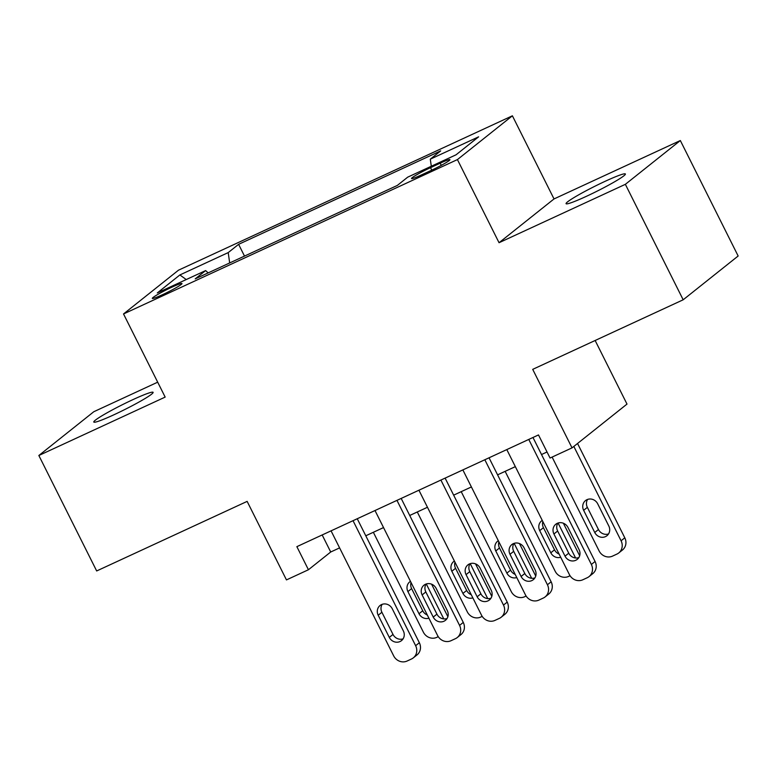 <?xml version="1.0" encoding="UTF-8"?>
<svg xmlns="http://www.w3.org/2000/svg" width="777" height="777" viewBox="0 0 777 777"><rect width="100%" height="100%" fill="white"/><g stroke="black" fill="none" stroke-linecap="round" stroke-linejoin="round"><path stroke-width="1.17" d="M113.937 414.772A33.168 2.69 -26.6 0 0 153.108 392.346A33.168 2.69 -26.6 0 0 132.954 399.621A33.168 2.69 -26.6 0 0 93.794 422.047A33.168 2.69 -26.6 0 0 113.937 414.772M586.217 196.406A33.168 2.69 -26.6 0 0 625.388 173.99A33.168 2.69 -26.6 0 0 605.234 181.264A33.168 2.69 -26.6 0 0 566.074 203.691A33.168 2.69 -26.6 0 0 586.217 196.406M162.383 294.755A16.579 1.35 -26.6 0 0 181.973 283.537A16.579 1.35 -26.6 0 0 171.892 287.179A16.579 1.35 -26.6 0 0 152.311 298.387A16.579 1.35 -26.6 0 0 162.383 294.755M157.692 382.177L93.823 411.713L38.85 455.497L96.669 570.959L247.144 501.388L286.46 579.904L308.43 569.745L330.711 552L339.598 547.892M512.393 115.802L178.496 270.182L123.524 313.957L457.42 159.586L512.393 115.802L554.02 198.941L499.048 242.715L625.359 184.324L680.331 140.54L554.02 198.941M680.331 140.54L738.15 256.002L683.177 299.786L532.711 369.357L572.027 447.873L627 404.089L595.143 340.491M625.359 184.324L683.177 299.786M572.027 447.873L550.058 458.032L538.49 434.935L296.863 546.658L308.43 569.745M440.18 163.189L430.516 167.657A16.064 1.301 -26.6 0 0 411.548 178.516A16.064 1.301 -26.6 0 0 421.299 174.99L430.963 170.522A16.064 1.301 -26.6 0 0 449.941 159.664A16.064 1.301 -26.6 0 0 440.18 163.189L441.268 165.365M208.168 272.892L205.623 270.59L195.221 278.875L397.309 185.441L407.711 177.156L456.041 154.808L478.622 136.83L430.293 159.168L440.695 150.884L238.607 244.328L228.205 252.603L229.681 262.947M205.623 270.59L157.294 292.939L179.875 274.951L228.205 252.603M499.048 242.715L457.42 159.586M38.85 455.497L165.161 397.096L123.524 313.957M365.782 535.78L383.537 527.573M409.722 515.472L427.467 507.264M453.651 495.153L471.396 486.956M497.581 474.844L515.336 466.637M541.52 454.535L547.027 451.981M322.173 534.955L330.711 552M431.303 166.249L430.293 159.168M244.502 256.089L238.607 244.328M179.875 274.951L186.247 279.555M528.758 439.432L591.365 564.452A10.363 9.645 -128.5 0 1 589.034 576.621A10.363 9.645 -128.5 0 1 587.208 577.748L582.808 579.778A10.363 9.645 -128.5 0 1 569.395 574.601L506.798 449.592M589.034 576.621L592.754 573.659A10.363 9.645 51.5 0 0 595.075 561.489L532.983 437.49M579.088 549.65A8.294 7.712 51.5 0 1 577.224 559.382A8.294 7.712 51.5 0 1 565.025 556.147L553.923 533.984A8.294 7.712 51.5 0 1 555.788 524.242A8.294 7.712 51.5 0 1 567.987 527.486L579.088 549.65M578.826 557.595A8.294 7.712 51.5 0 1 568.745 553.195L557.643 531.021A8.294 7.712 51.5 0 1 557.896 523.076M573.834 446.435L621.076 540.782A10.363 9.645 -128.5 0 1 618.754 552.952A10.363 9.645 -128.5 0 1 616.919 554.079L612.529 556.118A10.363 9.645 -128.5 0 1 599.116 550.942L552.107 457.08M577.544 443.473L624.795 537.82A10.363 9.645 51.5 0 1 622.464 549.999L618.754 552.952M587.606 499.417A8.294 7.712 -128.5 0 0 587.354 507.352L598.455 529.525A8.294 7.712 -128.5 0 0 608.546 533.925M608.799 525.98L597.698 503.817A8.294 7.712 -128.5 0 0 585.499 500.582A8.294 7.712 -128.5 0 0 583.644 510.314L594.745 532.488A8.294 7.712 -128.5 0 0 606.934 535.722A8.294 7.712 -128.5 0 0 608.799 525.98M484.829 459.751L547.435 584.76A10.363 9.645 -128.5 0 1 545.104 596.93A10.363 9.645 -128.5 0 1 543.269 598.057L538.879 600.097A10.363 9.645 -128.5 0 1 525.466 594.92L462.859 469.9M545.104 596.93L548.815 593.978A10.363 9.645 51.5 0 0 551.146 581.808L489.044 457.799M535.149 569.959A8.294 7.712 51.5 0 1 533.284 579.7A8.294 7.712 51.5 0 1 521.095 576.466L509.994 554.292A8.294 7.712 51.5 0 1 511.858 544.56A8.294 7.712 51.5 0 1 524.048 547.795L535.149 569.959M534.897 577.903A8.294 7.712 51.5 0 1 524.805 573.504L513.704 551.34A8.294 7.712 51.5 0 1 513.966 543.395M440.899 480.06L503.496 605.079A10.363 9.645 -128.5 0 1 501.165 617.249A10.363 9.645 -128.5 0 1 499.339 618.375L494.939 620.405A10.363 9.645 -128.5 0 1 481.536 615.229L418.929 490.219M501.165 617.249L504.885 614.286A10.363 9.645 51.5 0 0 507.216 602.117L445.114 478.108M491.219 590.277A8.294 7.712 51.5 0 1 489.355 600.009A8.294 7.712 51.5 0 1 477.156 596.775L466.054 574.611A8.294 7.712 51.5 0 1 467.919 564.869A8.294 7.712 51.5 0 1 480.118 568.104L491.219 590.277M490.957 598.222A8.294 7.712 51.5 0 1 480.876 593.813L469.774 571.649A8.294 7.712 51.5 0 1 470.027 563.704M396.96 500.378L459.566 625.388A10.363 9.645 -128.5 0 1 457.235 637.558A10.363 9.645 -128.5 0 1 455.4 638.684L451.01 640.714A10.363 9.645 -128.5 0 1 437.597 635.547L375 510.528M457.235 637.558L460.946 634.595A10.363 9.645 51.5 0 0 463.277 622.426L401.185 498.426M447.29 610.586A8.294 7.712 51.5 0 1 445.425 620.328A8.294 7.712 51.5 0 1 433.226 617.084L422.125 594.92A8.294 7.712 51.5 0 1 423.989 585.178A8.294 7.712 51.5 0 1 436.179 588.422L447.29 610.586M447.028 618.531A8.294 7.712 51.5 0 1 436.936 614.131L425.835 591.957A8.294 7.712 51.5 0 1 426.097 584.022M353.03 520.687L415.637 645.697A10.363 9.645 -128.5 0 1 413.306 657.866A10.363 9.645 -128.5 0 1 411.47 659.003L407.08 661.033A10.363 9.645 -128.5 0 1 393.667 655.856L331.06 530.846M413.306 657.866L417.016 654.914A10.363 9.645 51.5 0 0 419.347 642.744L357.245 518.735M403.35 630.905A8.294 7.712 51.5 0 1 401.486 640.636A8.294 7.712 51.5 0 1 389.296 637.402L378.195 615.229A8.294 7.712 51.5 0 1 380.06 605.497A8.294 7.712 51.5 0 1 392.249 608.731L403.35 630.905M403.098 638.84A8.294 7.712 51.5 0 1 393.007 634.44L381.905 612.276A8.294 7.712 51.5 0 1 382.167 604.331M570.056 575.747L568.589 576.427A10.363 9.645 -128.5 0 1 555.176 571.25L505.147 471.348M558.08 523.018L575.582 557.983M563.383 523.242L579.661 555.749M542.841 521.571A8.294 7.712 -128.5 0 0 543.424 527.67L554.525 549.834A8.294 7.712 -128.5 0 0 559.119 554.079M542.259 520.405A8.294 7.712 -128.5 0 0 541.569 520.891A8.294 7.712 -128.5 0 0 539.704 530.623L550.806 552.797A8.294 7.712 -128.5 0 0 560.712 557.255M526.126 596.056L524.66 596.736A10.363 9.645 -128.5 0 1 511.247 591.569L461.217 491.656M514.141 543.327L531.653 578.292M519.454 543.55L535.732 576.068M498.902 541.88A8.294 7.712 -128.5 0 0 499.485 547.979L510.586 570.153A8.294 7.712 -128.5 0 0 515.19 574.397M498.319 540.714A8.294 7.712 -128.5 0 0 497.639 541.2A8.294 7.712 -128.5 0 0 495.775 550.942L506.876 573.105A8.294 7.712 -128.5 0 0 516.783 577.573M482.196 616.375L480.73 617.055A10.363 9.645 -128.5 0 1 467.317 611.878L417.288 511.975M470.211 563.646L487.723 598.601M475.514 563.859L491.802 596.377M454.972 562.189A8.294 7.712 -128.5 0 0 455.555 568.298L466.656 590.462A8.294 7.712 -128.5 0 0 471.25 594.706M454.39 561.033A8.294 7.712 -128.5 0 0 453.7 561.518A8.294 7.712 -128.5 0 0 451.835 571.25L462.937 593.424A8.294 7.712 -128.5 0 0 472.843 597.882M438.257 636.684L436.791 637.363A10.363 9.645 -128.5 0 1 423.378 632.187L373.348 532.284M426.282 583.954L443.784 618.919M431.585 584.178L447.863 616.685M411.043 582.507A8.294 7.712 -128.5 0 0 411.616 588.607L422.727 610.78A8.294 7.712 -128.5 0 0 427.321 615.015M410.46 581.342A8.294 7.712 -128.5 0 0 409.77 581.827A8.294 7.712 -128.5 0 0 407.906 591.569L419.007 613.733A8.294 7.712 -128.5 0 0 428.914 618.201M431.769 170.153L430.516 167.657M595.075 561.489L591.365 564.452M565.025 556.147L568.745 553.195M553.923 533.984L557.643 531.021M621.076 540.782L624.795 537.82M598.455 529.525L594.745 532.488M587.354 507.352L583.644 510.314M551.146 581.808L547.435 584.76M521.095 576.466L524.805 573.504M509.994 554.292L513.704 551.34M507.216 602.117L503.496 605.079M477.156 596.775L480.876 593.813M466.054 574.611L469.774 571.649M463.277 622.426L459.566 625.388M433.226 617.084L436.936 614.131M422.125 594.92L425.835 591.957M419.347 642.744L415.637 645.697M389.296 637.402L393.007 634.44M378.195 615.229L381.905 612.276M554.525 549.834L550.806 552.797M543.424 527.67L539.704 530.623M510.586 570.153L506.876 573.105M499.485 547.979L495.775 550.942M466.656 590.462L462.937 593.424M455.555 568.298L451.835 571.25M422.727 610.78L419.007 613.733M411.616 588.607L407.906 591.569"/></g></svg>
